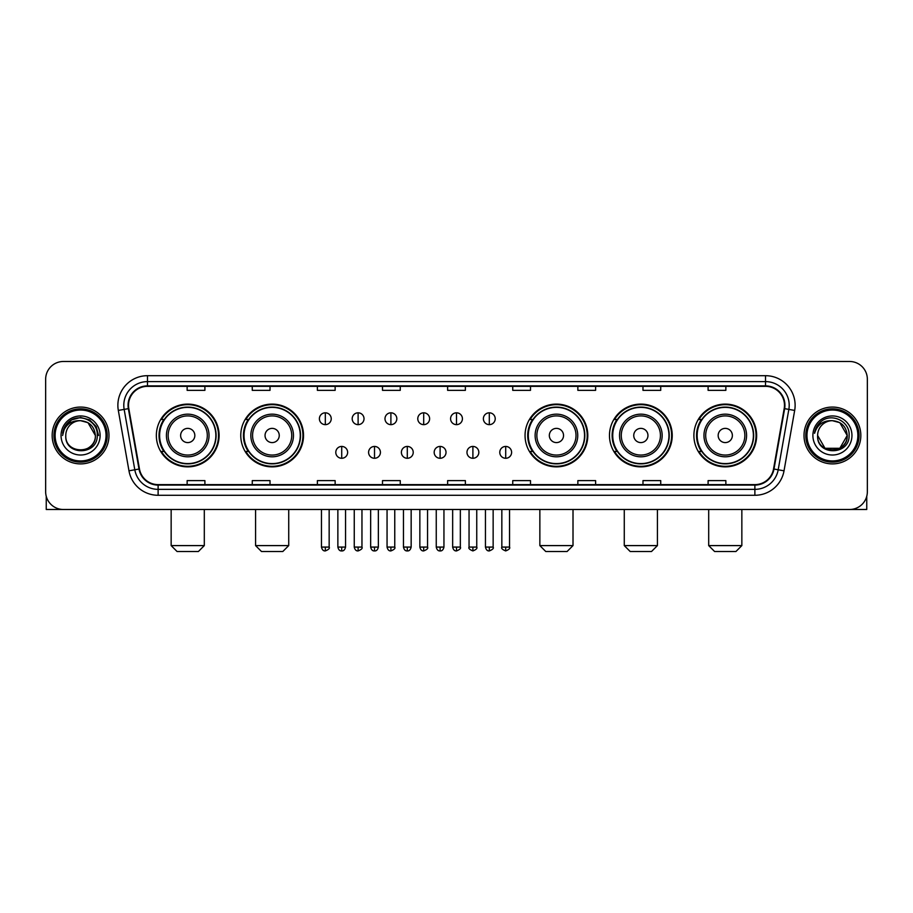 <?xml version="1.0" encoding="UTF-8"?>
<svg xmlns="http://www.w3.org/2000/svg" width="913" height="913" viewBox="0 0 913 913"><rect width="100%" height="100%" fill="white"/><g stroke="black" fill="none" stroke-linecap="round" stroke-linejoin="round"><path stroke-width="1.37" d="M693.891 435.49A31.373 31.373 0 0 0 725.264 466.863A31.373 31.373 0 0 0 756.649 435.49A31.373 31.373 0 0 0 725.264 404.105A31.373 31.373 0 0 0 693.891 435.49M609.473 435.49A31.373 31.373 0 0 0 640.846 466.863A31.373 31.373 0 0 0 672.23 435.49A31.373 31.373 0 0 0 640.846 404.105A31.373 31.373 0 0 0 609.473 435.49M525.055 435.49A31.373 31.373 0 0 0 556.428 466.863A31.373 31.373 0 0 0 587.801 435.49A31.373 31.373 0 0 0 556.428 404.105A31.373 31.373 0 0 0 525.055 435.49M240.77 435.49A31.373 31.373 0 0 0 272.154 466.863A31.373 31.373 0 0 0 303.527 435.49A31.373 31.373 0 0 0 272.154 404.105A31.373 31.373 0 0 0 240.77 435.49M156.351 435.49A31.373 31.373 0 0 0 187.736 466.863A31.373 31.373 0 0 0 219.109 435.49A31.373 31.373 0 0 0 187.736 404.105A31.373 31.373 0 0 0 156.351 435.49M163.883 451.467A28.714 28.714 0 0 1 163.883 419.501M248.302 451.467A28.714 28.714 0 0 1 248.302 419.501M532.576 451.467A28.714 28.714 0 0 1 532.576 419.501M616.994 451.467A28.714 28.714 0 0 1 616.994 419.501M701.412 451.467A28.714 28.714 0 0 1 701.412 419.501M45.65 379.249L45.65 491.719A17.758 17.758 0 0 0 63.408 509.488L849.592 509.488A17.758 17.758 0 0 0 867.35 491.719L867.35 379.249A17.758 17.758 0 0 0 849.592 361.48L63.408 361.48A17.758 17.758 0 0 0 45.65 379.249L45.65 491.719M52.167 435.49A28.417 28.417 0 0 0 80.584 463.895A28.417 28.417 0 0 0 108.989 435.49A28.417 28.417 0 0 0 80.584 407.072A28.417 28.417 0 0 0 52.167 435.49A28.417 28.417 0 0 0 80.584 463.895A28.417 28.417 0 0 0 108.989 435.49A28.417 28.417 0 0 0 80.584 407.072A28.417 28.417 0 0 0 52.167 435.49M804.011 435.49A28.417 28.417 0 0 0 832.416 463.895A28.417 28.417 0 0 0 860.833 435.49A28.417 28.417 0 0 0 832.416 407.072A28.417 28.417 0 0 0 804.011 435.49A28.417 28.417 0 0 0 832.416 463.895A28.417 28.417 0 0 0 860.833 435.49A28.417 28.417 0 0 0 832.416 407.072A28.417 28.417 0 0 0 804.011 435.49M128.528 405.292A18.945 18.945 0 0 1 147.472 386.347L765.528 386.347A18.945 18.945 0 0 1 784.187 408.579L773.539 468.962A18.945 18.945 0 0 1 754.88 484.62L158.12 484.62A18.945 18.945 0 0 1 139.461 468.962L128.813 408.579A18.945 18.945 0 0 1 128.528 405.292M128.06 405.292A19.413 19.413 0 0 0 128.356 408.659L139.004 469.042A19.413 19.413 0 0 0 158.12 485.088L754.88 485.088A19.413 19.413 0 0 0 773.996 469.042L784.644 408.659A19.413 19.413 0 0 0 765.528 385.879L147.472 385.879A19.413 19.413 0 0 0 128.06 405.292M118.325 410.428A29.604 29.604 0 0 1 147.472 375.688L765.528 375.688A29.604 29.604 0 0 1 794.675 410.428L784.027 470.811A29.604 29.604 0 0 1 754.88 495.28L158.12 495.28A29.604 29.604 0 0 1 128.973 470.811L118.325 410.428L124.157 409.401A23.681 23.681 0 0 1 147.472 381.611L765.528 381.611A23.681 23.681 0 0 1 788.843 409.401L778.196 469.784A23.681 23.681 0 0 1 754.88 489.357L158.12 489.357A23.681 23.681 0 0 1 134.804 469.784L124.157 409.401A23.681 23.681 0 0 1 123.791 405.292M849.592 361.48L63.408 361.48M63.408 509.488L849.592 509.488M867.35 491.719L867.35 379.249M773.996 469.042L778.196 469.784L788.843 409.401L794.675 410.428M447.621 386.347L447.621 390.353L465.379 390.353L465.379 386.347M382.501 386.347L382.501 390.353L400.259 390.353L400.259 386.347M317.382 386.347L317.382 390.353L335.139 390.353L335.139 386.347M252.262 386.347L252.262 390.353L270.02 390.353L270.02 386.347M187.142 386.347L187.142 390.353L204.9 390.353L204.9 386.347M512.741 386.347L512.741 390.353L530.499 390.353L530.499 386.347M577.861 386.347L577.861 390.353L595.618 390.353L595.618 386.347M642.98 386.347L642.98 390.353L660.738 390.353L660.738 386.347M708.1 386.347L708.1 390.353L725.858 390.353L725.858 386.347M465.379 484.62L465.379 480.615L447.621 480.615L447.621 484.62M400.259 484.62L400.259 480.615L382.501 480.615L382.501 484.62M335.139 484.62L335.139 480.615L317.382 480.615L317.382 484.62M270.02 484.62L270.02 480.615L252.262 480.615L252.262 484.62M204.9 484.62L204.9 480.615L187.142 480.615L187.142 484.62M530.499 484.62L530.499 480.615L512.741 480.615L512.741 484.62M595.618 484.62L595.618 480.615L577.861 480.615L577.861 484.62M660.738 484.62L660.738 480.615L642.98 480.615L642.98 484.62M725.858 484.62L725.858 480.615L708.1 480.615L708.1 484.62M46.243 496.273L46.243 509.488L114.912 509.488M106.034 435.49A25.461 25.461 0 0 0 80.584 410.028A25.461 25.461 0 0 0 55.122 435.49A25.461 25.461 0 0 0 80.584 460.939A25.461 25.461 0 0 0 106.034 435.49M107.22 435.49A26.637 26.637 0 0 0 80.584 408.841A26.637 26.637 0 0 0 53.935 435.49A26.637 26.637 0 0 0 80.584 462.126A26.637 26.637 0 0 0 107.22 435.49M95.374 435.49C94.496 426.497 89.565 421.555 80.584 420.688L87.979 422.662L95.374 435.49L87.979 422.662L80.584 420.688L87.979 422.662L95.374 435.49L87.979 422.662L80.584 420.688L87.979 422.662L95.374 435.49L87.979 422.662L80.584 420.688L87.979 422.662L95.374 435.49C96.287 454.571 64.869 454.571 65.782 435.49C64.458 456.021 97.942 455.564 97.246 435.49C98.342 421.384 79.876 412.425 69.228 421.509C65.519 424.613 63.339 428.551 62.7 433.333C65.496 424.511 71.454 420.3 80.584 420.688L87.979 422.662L95.374 435.49C96.287 454.571 64.869 454.571 65.782 435.49C64.869 454.571 96.287 454.571 95.374 435.49C96.287 454.571 64.869 454.571 65.782 435.49C64.869 454.571 96.287 454.571 95.374 435.49C96.287 454.571 64.869 454.571 65.782 435.49C64.869 454.571 96.287 454.571 95.374 435.49C96.287 454.571 64.869 454.571 65.782 435.49C64.869 454.571 96.287 454.571 95.374 435.49C96.287 454.571 64.869 454.571 65.782 435.49C64.869 454.571 96.287 454.571 95.374 435.49C96.287 454.571 64.869 454.571 65.782 435.49C64.869 454.571 96.287 454.571 95.374 435.49C96.287 454.571 64.869 454.571 65.782 435.49A14.802 14.802 0 0 1 80.584 420.688L87.979 422.662L95.374 435.49C95.968 446.971 81.2 454.606 72.184 447.678M61.045 435.49A19.538 19.538 0 0 0 80.584 455.016A19.538 19.538 0 0 0 100.11 435.49A19.538 19.538 0 0 0 80.584 415.951A19.538 19.538 0 0 0 61.045 435.49M69.228 421.509L64.857 426.702M64.732 426.93L71.579 419.889L80.584 417.481L89.577 419.889L96.173 426.485L98.581 435.49L96.173 426.485L89.577 419.889L80.584 417.481L71.579 419.889L64.983 426.485L62.575 435.49M64.595 427.204L64.983 426.485L64.595 427.204M198.383 551.52L177.076 551.52L171.153 545.597L204.307 545.597L198.383 551.52M194.834 435.49A7.099 7.099 0 0 0 187.736 428.38A7.099 7.099 0 0 0 180.626 435.49A7.099 7.099 0 0 0 187.736 442.588A7.099 7.099 0 0 0 194.834 435.49M209.043 435.49A21.307 21.307 0 0 0 187.736 414.171A21.307 21.307 0 0 0 166.417 435.49A21.307 21.307 0 0 0 187.736 456.797A21.307 21.307 0 0 0 209.043 435.49A21.307 21.307 0 0 1 187.736 456.797A21.307 21.307 0 0 1 166.417 435.49M215.856 435.49A28.12 28.12 0 0 0 187.736 407.369A28.12 28.12 0 0 0 159.615 435.49A28.12 28.12 0 0 0 187.736 463.599A28.12 28.12 0 0 0 215.856 435.49M218.515 435.49A30.78 30.78 0 0 1 161.418 451.467L164.272 451.467A28.383 28.383 0 0 0 206.509 456.762A28.383 28.383 0 0 0 206.509 414.205A28.383 28.383 0 0 0 164.272 419.501L161.418 419.501A30.78 30.78 0 0 1 218.515 435.49M282.802 551.52L261.495 551.52L255.572 545.597L288.725 545.597L282.802 551.52M279.252 435.49A7.099 7.099 0 0 0 272.154 428.38A7.099 7.099 0 0 0 265.044 435.49A7.099 7.099 0 0 0 272.154 442.588A7.099 7.099 0 0 0 279.252 435.49M293.461 435.49A21.307 21.307 0 0 0 272.154 414.171A21.307 21.307 0 0 0 250.835 435.49A21.307 21.307 0 0 0 272.154 456.797A21.307 21.307 0 0 0 293.461 435.49A21.307 21.307 0 0 1 272.154 456.797A21.307 21.307 0 0 1 250.835 435.49M300.274 435.49A28.12 28.12 0 0 0 272.154 407.369A28.12 28.12 0 0 0 244.033 435.49A28.12 28.12 0 0 0 272.154 463.599A28.12 28.12 0 0 0 300.274 435.49M302.933 435.49A30.78 30.78 0 0 1 245.837 451.467L248.69 451.467A28.383 28.383 0 0 0 290.927 456.762A28.383 28.383 0 0 0 290.927 414.205A28.383 28.383 0 0 0 248.69 419.501L245.837 419.501A30.78 30.78 0 0 1 302.933 435.49M567.087 551.52L545.769 551.52L539.857 545.597L573.01 545.597L567.087 551.52M563.538 435.49A7.099 7.099 0 0 0 556.428 428.38A7.099 7.099 0 0 0 549.329 435.49A7.099 7.099 0 0 0 556.428 442.588A7.099 7.099 0 0 0 563.538 435.49M577.746 435.49A21.307 21.307 0 0 0 556.428 414.171A21.307 21.307 0 0 0 535.121 435.49A21.307 21.307 0 0 0 556.428 456.797A21.307 21.307 0 0 0 577.746 435.49A21.307 21.307 0 0 1 556.428 456.797A21.307 21.307 0 0 1 535.121 435.49M584.548 435.49A28.12 28.12 0 0 0 556.428 407.369A28.12 28.12 0 0 0 528.307 435.49A28.12 28.12 0 0 0 556.428 463.599A28.12 28.12 0 0 0 584.548 435.49M587.219 435.49A30.78 30.78 0 0 1 530.122 451.467L532.975 451.467A28.383 28.383 0 0 0 575.213 456.762A28.383 28.383 0 0 0 575.213 414.205A28.383 28.383 0 0 0 532.975 419.501L530.122 419.501A30.78 30.78 0 0 1 587.219 435.49M651.505 551.52L630.198 551.52L624.275 545.597L657.428 545.597L651.505 551.52M647.956 435.49A7.099 7.099 0 0 0 640.846 428.38A7.099 7.099 0 0 0 633.748 435.49A7.099 7.099 0 0 0 640.846 442.588A7.099 7.099 0 0 0 647.956 435.49M662.165 435.49A21.307 21.307 0 0 0 640.846 414.171A21.307 21.307 0 0 0 619.539 435.49A21.307 21.307 0 0 0 640.846 456.797A21.307 21.307 0 0 0 662.165 435.49A21.307 21.307 0 0 1 640.846 456.797A21.307 21.307 0 0 1 619.539 435.49M668.967 435.49A28.12 28.12 0 0 0 640.846 407.369A28.12 28.12 0 0 0 612.726 435.49A28.12 28.12 0 0 0 640.846 463.599A28.12 28.12 0 0 0 668.967 435.49M671.637 435.49A30.78 30.78 0 0 1 614.54 451.467L617.393 451.467A28.383 28.383 0 0 0 659.631 456.762A28.383 28.383 0 0 0 659.631 414.205A28.383 28.383 0 0 0 617.393 419.501L614.54 419.501A30.78 30.78 0 0 1 671.637 435.49M735.924 551.52L714.617 551.52L708.693 545.597L741.847 545.597L735.924 551.52M732.374 435.49A7.099 7.099 0 0 0 725.264 428.38A7.099 7.099 0 0 0 718.166 435.49A7.099 7.099 0 0 0 725.264 442.588A7.099 7.099 0 0 0 732.374 435.49M746.583 435.49A21.307 21.307 0 0 0 725.264 414.171A21.307 21.307 0 0 0 703.957 435.49A21.307 21.307 0 0 0 725.264 456.797A21.307 21.307 0 0 0 746.583 435.49A21.307 21.307 0 0 1 725.264 456.797A21.307 21.307 0 0 1 703.957 435.49M753.385 435.49A28.12 28.12 0 0 0 725.264 407.369A28.12 28.12 0 0 0 697.144 435.49A28.12 28.12 0 0 0 725.264 463.599A28.12 28.12 0 0 0 753.385 435.49M756.055 435.49A30.78 30.78 0 0 1 698.959 451.467L701.812 451.467A28.383 28.383 0 0 0 744.049 456.762A28.383 28.383 0 0 0 744.049 414.205A28.383 28.383 0 0 0 701.812 419.501L698.959 419.501A30.78 30.78 0 0 1 756.055 435.49M325.313 412.813A5.923 5.923 0 0 0 319.39 418.725A5.923 5.923 0 0 0 325.313 424.648A5.923 5.923 0 0 0 331.236 418.725A5.923 5.923 0 0 0 325.313 412.813L325.313 424.648A5.923 5.923 0 0 0 331.236 418.725A5.923 5.923 0 0 0 325.313 412.813M358.113 412.813A5.923 5.923 0 0 0 352.19 418.725A5.923 5.923 0 0 0 358.113 424.648A5.923 5.923 0 0 0 364.025 418.725A5.923 5.923 0 0 0 358.113 412.813L358.113 424.648A5.923 5.923 0 0 0 364.025 418.725A5.923 5.923 0 0 0 358.113 412.813M390.901 412.813A5.923 5.923 0 0 0 384.989 418.725A5.923 5.923 0 0 0 390.901 424.648A5.923 5.923 0 0 0 396.824 418.725A5.923 5.923 0 0 0 390.901 412.813L390.901 424.648A5.923 5.923 0 0 0 396.824 418.725A5.923 5.923 0 0 0 390.901 412.813M423.7 412.813A5.923 5.923 0 0 0 417.777 418.725A5.923 5.923 0 0 0 423.7 424.648A5.923 5.923 0 0 0 429.624 418.725A5.923 5.923 0 0 0 423.7 412.813L423.7 424.648A5.923 5.923 0 0 0 429.624 418.725A5.923 5.923 0 0 0 423.7 412.813M456.5 412.813A5.923 5.923 0 0 0 450.577 418.725A5.923 5.923 0 0 0 456.5 424.648A5.923 5.923 0 0 0 462.423 418.725A5.923 5.923 0 0 0 456.5 412.813L456.5 424.648A5.923 5.923 0 0 0 462.423 418.725A5.923 5.923 0 0 0 456.5 412.813M489.3 412.813A5.923 5.923 0 0 0 483.376 418.725A5.923 5.923 0 0 0 489.3 424.648A5.923 5.923 0 0 0 495.223 418.725A5.923 5.923 0 0 0 489.3 412.813L489.3 424.648A5.923 5.923 0 0 0 495.223 418.725A5.923 5.923 0 0 0 489.3 412.813M341.713 446.434A5.923 5.923 0 0 0 335.79 452.357A5.923 5.923 0 0 0 341.713 458.28A5.923 5.923 0 0 0 347.636 452.357A5.923 5.923 0 0 0 341.713 446.434L341.713 458.28A5.923 5.923 0 0 0 347.636 452.357A5.923 5.923 0 0 0 341.713 446.434M374.513 446.434A5.923 5.923 0 0 0 368.59 452.357A5.923 5.923 0 0 0 374.513 458.28A5.923 5.923 0 0 0 380.424 452.357A5.923 5.923 0 0 0 374.513 446.434L374.513 458.28A5.923 5.923 0 0 0 380.424 452.357A5.923 5.923 0 0 0 374.513 446.434M407.301 446.434A5.923 5.923 0 0 0 401.389 452.357A5.923 5.923 0 0 0 407.301 458.28A5.923 5.923 0 0 0 413.224 452.357A5.923 5.923 0 0 0 407.301 446.434L407.301 458.28A5.923 5.923 0 0 0 413.224 452.357A5.923 5.923 0 0 0 407.301 446.434M440.1 446.434A5.923 5.923 0 0 0 434.177 452.357A5.923 5.923 0 0 0 440.1 458.28A5.923 5.923 0 0 0 446.023 452.357A5.923 5.923 0 0 0 440.1 446.434L440.1 458.28A5.923 5.923 0 0 0 446.023 452.357A5.923 5.923 0 0 0 440.1 446.434M472.9 446.434A5.923 5.923 0 0 0 466.977 452.357A5.923 5.923 0 0 0 472.9 458.28A5.923 5.923 0 0 0 478.823 452.357A5.923 5.923 0 0 0 472.9 446.434L472.9 458.28A5.923 5.923 0 0 0 478.823 452.357A5.923 5.923 0 0 0 472.9 446.434M505.699 446.434A5.923 5.923 0 0 0 499.776 452.357A5.923 5.923 0 0 0 505.699 458.28A5.923 5.923 0 0 0 511.611 452.357A5.923 5.923 0 0 0 505.699 446.434L505.699 458.28A5.923 5.923 0 0 0 511.611 452.357A5.923 5.923 0 0 0 505.699 446.434M866.757 496.273L866.757 509.488L798.088 509.488M857.878 435.49A25.461 25.461 0 0 0 832.416 410.028A25.461 25.461 0 0 0 806.966 435.49A25.461 25.461 0 0 0 832.416 460.939A25.461 25.461 0 0 0 857.878 435.49M859.065 435.49A26.637 26.637 0 0 0 832.416 408.841A26.637 26.637 0 0 0 805.78 435.49A26.637 26.637 0 0 0 832.416 462.126A26.637 26.637 0 0 0 859.065 435.49M832.416 420.688C841.409 421.555 846.34 426.497 847.218 435.49C848.131 454.571 816.713 454.571 817.626 435.49A14.802 14.802 0 0 1 832.416 420.688L839.823 422.662L847.218 435.49L839.823 422.662L832.416 420.688L839.823 422.662L847.218 435.49C848.131 454.571 816.713 454.571 817.626 435.49C816.302 456.021 849.786 455.564 849.09 435.49C850.186 421.384 831.72 412.425 821.072 421.509C817.363 424.613 815.183 428.551 814.544 433.333C817.34 424.511 823.298 420.3 832.416 420.688L839.823 422.662L847.218 435.49C848.131 454.571 816.713 454.571 817.626 435.49C816.713 454.571 848.131 454.571 847.218 435.49L839.823 448.306L825.021 448.306L817.626 435.49C816.713 454.571 848.131 454.571 847.218 435.49L839.823 448.306L847.218 435.49L839.823 448.306L825.021 448.306M847.218 435.49C848.131 454.571 816.713 454.571 817.626 435.49C816.713 454.571 848.131 454.571 847.218 435.49C848.131 454.571 816.713 454.571 817.626 435.49C816.713 454.571 848.131 454.571 847.218 435.49C847.812 446.971 833.044 454.606 824.028 447.678M812.89 435.49A19.538 19.538 0 0 0 832.416 455.016A19.538 19.538 0 0 0 851.955 435.49A19.538 19.538 0 0 0 832.416 415.951A19.538 19.538 0 0 0 812.89 435.49M821.072 421.509L816.701 426.702M816.439 427.204L816.827 426.485M765.528 375.688L765.528 385.879M124.157 409.401L128.356 408.659M158.12 495.28L158.12 485.088M754.88 485.088L754.88 495.28M128.973 470.811L139.004 469.042M784.644 408.659L788.843 409.401M147.472 375.688L147.472 385.879M778.196 469.784L784.027 470.811M207.308 435.49A19.584 19.584 0 0 0 187.736 415.906A19.584 19.584 0 0 0 168.152 435.49A19.584 19.584 0 0 0 187.736 455.062A19.584 19.584 0 0 0 207.308 435.49M291.726 435.49A19.584 19.584 0 0 0 272.154 415.906A19.584 19.584 0 0 0 252.57 435.49A19.584 19.584 0 0 0 272.154 455.062A19.584 19.584 0 0 0 291.726 435.49M576.012 435.49A19.584 19.584 0 0 0 556.428 415.906A19.584 19.584 0 0 0 536.855 435.49A19.584 19.584 0 0 0 556.428 455.062A19.584 19.584 0 0 0 576.012 435.49M660.43 435.49A19.584 19.584 0 0 0 640.846 415.906A19.584 19.584 0 0 0 621.274 435.49A19.584 19.584 0 0 0 640.846 455.062A19.584 19.584 0 0 0 660.43 435.49M744.848 435.49A19.584 19.584 0 0 0 725.264 415.906A19.584 19.584 0 0 0 705.692 435.49A19.584 19.584 0 0 0 725.264 455.062A19.584 19.584 0 0 0 744.848 435.49M325.313 547.081L321.467 547.081C322.141 549.82 323.419 551.098 325.313 550.927L325.313 547.081L329.159 547.081L329.159 509.488M358.113 547.081L354.255 547.081C354.929 549.82 356.218 551.098 358.113 550.927L358.113 547.081L361.959 547.081L361.959 509.488M390.901 547.081L387.055 547.081C387.728 549.82 389.018 551.098 390.901 550.927L390.901 547.081L394.758 547.081L394.758 509.488M423.7 547.081L419.854 547.081C420.528 549.82 421.806 551.098 423.7 550.927L423.7 547.081L427.546 547.081L427.546 509.488M456.5 547.081L452.654 547.081C453.327 549.82 454.606 551.098 456.5 550.927L456.5 547.081L460.346 547.081L460.346 509.488M489.3 547.081L485.454 547.081C486.115 549.82 487.405 551.098 489.3 550.927L489.3 547.081L493.146 547.081L493.146 509.488M341.713 547.081L337.867 547.081C338.529 549.82 339.819 551.098 341.713 550.927L341.713 547.081L345.559 547.081L345.559 509.488M374.513 547.081L370.655 547.081C371.329 549.82 372.618 551.098 374.513 550.927L374.513 547.081L378.359 547.081L378.359 509.488M407.301 547.081L403.455 547.081C404.128 549.82 405.406 551.098 407.301 550.927L407.301 547.081L411.158 547.081L411.158 509.488M440.1 547.081L436.254 547.081C436.928 549.82 438.206 551.098 440.1 550.927L440.1 547.081L443.946 547.081L443.946 509.488M472.9 547.081L469.054 547.081C468.266 548.302 469.556 549.592 472.9 550.927L472.9 547.081L476.746 547.081L476.746 509.488M505.699 547.081L501.842 547.081C501.066 548.302 502.344 549.592 505.699 550.927L505.699 547.081L509.545 547.081L509.545 509.488M204.307 509.488L204.307 545.597M171.153 509.488L171.153 545.597M288.725 509.488L288.725 545.597M255.572 509.488L255.572 545.597M573.01 509.488L573.01 545.597M539.857 509.488L539.857 545.597M657.428 509.488L657.428 545.597M624.275 509.488L624.275 545.597M741.847 509.488L741.847 545.597M708.693 509.488L708.693 545.597M321.467 547.081L321.467 509.488M329.159 547.081C329.935 548.302 328.657 549.592 325.313 550.927M354.255 547.081L354.255 509.488M361.959 547.081C362.735 548.302 361.457 549.592 358.113 550.927M387.055 547.081L387.055 509.488M394.758 547.081C395.534 548.302 394.256 549.592 390.901 550.927M419.854 547.081L419.854 509.488M427.546 547.081C428.334 548.302 427.044 549.592 423.7 550.927M452.654 547.081L452.654 509.488M460.346 547.081C461.133 548.302 459.844 549.592 456.5 550.927M485.454 547.081L485.454 509.488M493.146 547.081C493.922 548.302 492.643 549.592 489.3 550.927M337.867 547.081L337.867 509.488M345.559 547.081C344.886 549.82 343.608 551.098 341.713 550.927M370.655 547.081L370.655 509.488M378.359 547.081C377.685 549.82 376.396 551.098 374.513 550.927M403.455 547.081L403.455 509.488M411.158 547.081C410.485 549.82 409.195 551.098 407.301 550.927M436.254 547.081L436.254 509.488M443.946 547.081C443.273 549.82 441.995 551.098 440.1 550.927M469.054 547.081L469.054 509.488M476.746 547.081C477.522 548.302 476.244 549.592 472.9 550.927M501.842 547.081L501.842 509.488M509.545 547.081C510.321 548.302 509.043 549.592 505.699 550.927"/></g></svg>
